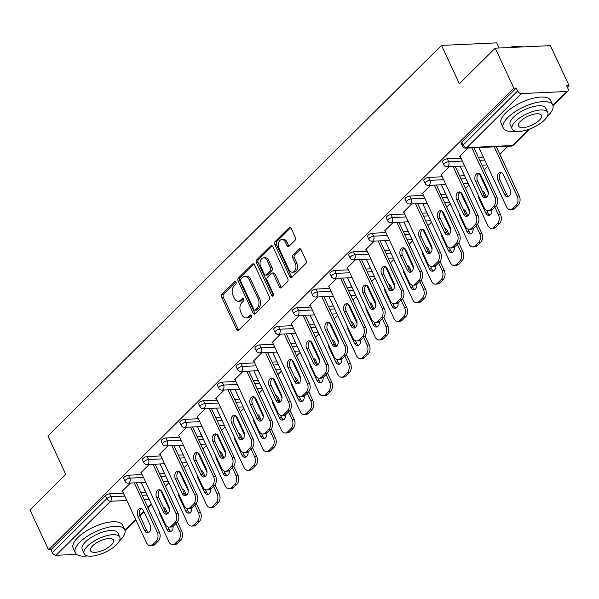 <?xml version="1.0" encoding="UTF-8"?>
<svg xmlns="http://www.w3.org/2000/svg" width="599" height="599" viewBox="0 0 599 599"><rect width="100%" height="100%" fill="white"/><g stroke="black" fill="none" stroke-linecap="round" stroke-linejoin="round"><path stroke-width="0.9" d="M235.961 282.286A1.498 1.011 -92.6 0 0 235.063 281.605A1.498 1.011 -92.6 0 0 234.546 281.852L222.012 294.296A2.141 1.445 -92.6 0 0 221.667 297.254L236.702 329.502A2.141 1.445 -92.6 0 0 237.983 330.468A2.141 1.445 -92.6 0 0 238.716 330.124L251.258 317.68A1.498 1.011 -92.6 0 0 251.498 315.606A1.498 1.011 -92.6 0 0 250.599 314.932A1.498 1.011 -92.6 0 0 250.09 315.171L248.465 316.781A6.851 4.62 -92.6 0 1 246.107 317.897A6.851 4.62 -92.6 0 1 242.011 314.797L240.761 312.109A6.851 4.62 -92.6 0 1 241.861 302.63L243.486 301.02A1.498 1.011 -92.6 0 0 243.726 298.946A1.498 1.011 -92.6 0 0 242.835 298.272A1.498 1.011 -92.6 0 0 242.318 298.512L240.693 300.121A6.851 4.62 -92.6 0 1 238.335 301.237A6.851 4.62 -92.6 0 1 234.246 298.137L232.996 295.449A6.851 4.62 -92.6 0 1 234.097 285.97L235.721 284.36A1.498 1.011 -92.6 0 0 235.961 282.286M294.985 240.349A2.141 1.445 -92.6 0 0 295.329 237.384L291.114 228.339A2.141 1.445 -92.6 0 0 289.834 227.373A2.141 1.445 -92.6 0 0 289.1 227.717L275.173 241.539A2.141 1.445 -92.6 0 0 274.829 244.497L289.864 276.745A2.141 1.445 -92.6 0 0 291.144 277.711A2.141 1.445 -92.6 0 0 291.878 277.367L305.804 263.545A2.141 1.445 -92.6 0 0 306.149 260.587L301.05 249.656A2.141 1.445 -92.6 0 0 299.777 248.69A2.141 1.445 -92.6 0 0 299.036 249.034L293.076 254.949A2.141 1.445 -92.6 0 0 292.731 257.914L295.262 263.335A5.728 3.864 -92.6 0 1 295.599 269.108A5.728 3.864 -92.6 0 1 292.364 272.186A5.728 3.864 -92.6 0 1 288.95 269.595L279.052 248.368A5.728 3.864 -92.6 0 1 278.715 242.588A5.728 3.864 -92.6 0 1 281.942 239.518A5.728 3.864 -92.6 0 1 285.364 242.101L287.011 245.642A2.141 1.445 -92.6 0 0 288.291 246.608A2.141 1.445 -92.6 0 0 289.025 246.264L294.985 240.349M48.586 549.86L29.95 509.891L65.778 474.341L47.905 436.012L441.515 45.404L459.388 83.733L495.208 48.182L513.852 88.15L48.586 549.86L51.005 549.747L52.36 552.667L106.824 498.623L105.461 495.702L51.005 549.747M254.41 264.758A2.141 1.445 -92.6 0 0 253.137 263.792A2.141 1.445 -92.6 0 0 252.396 264.137L238.469 277.958A2.141 1.445 -92.6 0 0 238.125 280.924L253.167 313.165A2.141 1.445 -92.6 0 0 254.44 314.131A2.141 1.445 -92.6 0 0 255.181 313.786L269.101 299.964A2.141 1.445 -92.6 0 0 269.453 297.007L254.41 264.758M256.821 259.749L270.748 245.927A2.141 1.445 -92.6 0 1 271.482 245.583A2.141 1.445 -92.6 0 1 272.762 246.548L287.797 278.797A2.141 1.445 -92.6 0 1 287.453 281.755L281.493 287.67A2.141 1.445 -92.6 0 1 280.759 288.022A2.141 1.445 -92.6 0 1 279.478 287.048L273.384 273.975A2.141 1.445 -92.6 0 0 272.103 273.009A2.141 1.445 -92.6 0 0 271.369 273.354L267.416 277.277A2.141 1.445 -92.6 0 0 267.072 280.242L273.414 293.854A1.498 1.011 -92.6 0 1 273.503 295.367A1.498 1.011 -92.6 0 1 272.657 296.168A1.498 1.011 -92.6 0 1 271.766 295.494L256.477 262.714A2.141 1.445 -92.6 0 1 256.821 259.749L258.431 259.674L272.305 245.904M499.102 48.002L496.713 42.873L441.515 45.404M76.59 554.352L56.051 555.295A3.272 2.059 -134.8 0 1 52.36 552.667M495.208 48.182L550.414 45.644L569.05 85.612L567.365 87.289M513.852 88.15L516.263 88.038L517.626 90.958A3.272 2.059 45.2 0 0 521.317 93.586L566.864 91.497A3.272 2.059 45.2 0 0 567.889 91.078A3.272 2.059 45.2 0 0 567.994 88.645L566.639 85.724L569.05 85.612M507.974 146.223L499.828 154.31M487.668 166.38L484.209 169.809M468.912 184.986L465.453 188.423M450.156 203.6L446.697 207.029M431.407 222.214L427.948 225.643M412.651 240.82L409.192 244.257M393.895 259.434L390.436 262.871M375.139 278.048L371.68 281.478M356.383 296.655L352.923 300.092M337.634 315.269L334.175 318.705M318.878 333.883L315.418 337.312M300.121 352.489L296.662 355.926M281.365 371.103L277.906 374.54M262.609 389.717L259.15 393.146M243.86 408.331L240.401 411.76M225.104 426.937L221.645 430.374M206.348 445.551L202.889 448.98M187.592 464.165L184.133 467.594M168.836 482.772L165.376 486.208M144.973 490.424L144.539 490.439L144.838 490.139M122.6 491.45L122.001 491.472L130.477 483.064M447.266 158.795L448.629 161.715A3.272 1.258 -25 0 0 444.406 163.617A3.272 1.258 155 0 0 443.859 164.89L442.496 161.97A3.272 1.258 -25 0 1 443.05 160.697A3.272 1.258 -25 0 1 447.266 158.795L460.99 158.166M478.406 157.365L483.363 157.14M521.317 93.586L466.853 147.631A3.272 2.059 45.2 0 1 463.162 145.003A3.272 1.258 155 0 0 462.615 146.276L461.252 143.356A3.272 1.258 -25 0 1 461.799 142.083L463.162 145.003L517.626 90.958M516.263 88.038L461.799 142.083M105.461 495.702A3.272 1.258 -25 0 1 109.677 493.808L123.409 493.172M140.825 492.378L145.774 492.146M463.798 174.024L463.364 174.047L463.671 173.74M441.433 175.05L440.834 175.08L449.31 166.664M409.753 196.015L411.116 198.935A3.272 1.258 -25 0 0 406.901 200.837A3.272 1.258 155 0 0 406.347 202.11L404.984 199.19A3.272 1.258 -25 0 1 405.538 197.917A3.272 1.258 -25 0 1 409.753 196.015L423.478 195.386M440.894 194.593L445.851 194.361M426.293 211.245L425.859 211.267L426.159 210.968M403.921 212.271L403.322 212.301L411.798 203.892M372.249 233.243L373.604 236.163A3.272 1.258 -25 0 0 369.388 238.065A3.272 1.258 155 0 0 368.842 239.338L367.479 236.418A3.272 1.258 -25 0 1 368.026 235.145A3.272 1.258 -25 0 1 372.249 233.243L385.973 232.614M403.389 231.813L408.346 231.588M388.781 248.473L388.347 248.488L388.654 248.188M366.416 249.498L365.817 249.521L374.293 241.112M334.736 270.463L336.099 273.384A3.272 1.258 -25 0 0 331.883 275.285A3.272 1.258 155 0 0 331.329 276.558L329.967 273.638A3.272 1.258 -25 0 1 330.521 272.365A3.272 1.258 -25 0 1 334.736 270.463L348.461 269.835M365.877 269.033L370.833 268.809M351.276 285.693L350.834 285.716L351.141 285.409M328.903 286.719L328.304 286.749L336.78 278.34M297.224 307.691L298.587 310.611A3.272 1.258 -25 0 0 294.371 312.506A3.272 1.258 155 0 0 293.817 313.779L292.454 310.859A3.272 1.258 -25 0 1 293.008 309.586A3.272 1.258 -25 0 1 297.224 307.691L310.956 307.055M328.372 306.261L333.321 306.029M313.764 322.913L313.329 322.936L313.629 322.636M291.391 323.947L290.8 323.969L299.275 315.561M259.719 344.912L261.082 347.832A3.272 1.258 -25 0 0 256.859 349.734A3.272 1.258 155 0 0 256.312 351.007L254.949 348.086A3.272 1.258 -25 0 1 255.503 346.814A3.272 1.258 -25 0 1 259.719 344.912L273.444 344.283M290.859 343.482L295.816 343.257M276.251 360.141L275.817 360.156L276.124 359.857M253.886 361.167L253.287 361.197L261.763 352.781M222.207 382.132L223.569 385.052A3.272 1.258 -25 0 0 219.354 386.954A3.272 1.258 155 0 0 218.8 388.227L217.437 385.307A3.272 1.258 -25 0 1 217.991 384.034A3.272 1.258 -25 0 1 222.207 382.132L235.931 381.503M253.347 380.702L258.304 380.477M238.746 397.362L238.312 397.384L238.612 397.085M216.374 398.387L215.775 398.417L224.251 390.009M184.702 419.36L186.057 422.28A3.272 1.258 -25 0 0 181.841 424.182A3.272 1.258 155 0 0 181.295 425.455L179.932 422.535A3.272 1.258 -25 0 1 180.479 421.262A3.272 1.258 -25 0 1 184.702 419.36L198.426 418.731M215.842 417.93L220.799 417.698M201.234 434.589L200.8 434.604L201.107 434.305M178.869 435.615L178.27 435.638L186.746 427.229M147.189 456.58L148.552 459.5A3.272 1.258 -25 0 0 144.337 461.402A3.272 1.258 155 0 0 143.782 462.675L142.42 459.755A3.272 1.258 -25 0 1 142.974 458.482A3.272 1.258 -25 0 1 147.189 456.58L160.914 455.951M178.33 455.15L183.287 454.926M163.729 471.81L163.287 471.832L163.594 471.525M141.357 472.836L140.758 472.866L149.233 464.45M128.433 475.194L129.796 478.114A3.272 1.258 -25 0 0 125.58 480.016A3.272 1.258 155 0 0 125.026 481.289L123.664 478.369A3.272 1.258 -25 0 1 124.218 477.096A3.272 1.258 -25 0 1 128.433 475.194L142.158 474.565M159.574 473.764L164.53 473.539M160.113 454.222L159.514 454.252L167.99 445.843M182.478 453.196L182.044 453.218L182.351 452.919M165.945 437.966L167.308 440.886A3.272 1.258 -25 0 0 163.085 442.788A3.272 1.258 155 0 0 162.539 444.061L161.176 441.141A3.272 1.258 -25 0 1 161.73 439.868A3.272 1.258 -25 0 1 165.945 437.966L179.67 437.337M197.086 436.544L202.043 436.312M197.618 417.001L197.026 417.031L205.502 408.615M219.99 415.976L219.556 415.998L219.855 415.691M203.45 400.746L204.813 403.666A3.272 1.258 -25 0 0 200.598 405.568A3.272 1.258 155 0 0 200.044 406.841L198.681 403.921A3.272 1.258 -25 0 1 199.235 402.648A3.272 1.258 -25 0 1 203.45 400.746L217.182 400.117M234.598 399.316L239.548 399.091M235.13 379.781L234.531 379.803L243.007 371.395M257.503 378.748L257.061 378.77L257.368 378.471M240.963 363.526L242.325 366.446A3.272 1.258 -25 0 0 238.11 368.348A3.272 1.258 155 0 0 237.556 369.613L236.193 366.693A3.272 1.258 -25 0 1 236.747 365.427A3.272 1.258 -25 0 1 240.963 363.526L254.687 362.897M272.103 362.096L277.06 361.863M272.642 342.553L272.043 342.583L280.519 334.175M295.007 341.527L294.573 341.55L294.88 341.243M278.475 326.298L279.83 329.218A3.272 1.258 -25 0 0 275.615 331.12A3.272 1.258 155 0 0 275.068 332.393L273.706 329.472A3.272 1.258 -25 0 1 274.252 328.2A3.272 1.258 -25 0 1 278.475 326.298L292.2 325.669M309.616 324.868L314.572 324.643M310.147 305.333L309.548 305.363L318.024 296.947M332.52 304.307L332.086 304.322L332.385 304.022M315.98 289.077L317.343 291.998A3.272 1.258 -25 0 0 313.127 293.899A3.272 1.258 155 0 0 312.573 295.172L311.21 292.252A3.272 1.258 -25 0 1 311.765 290.979A3.272 1.258 -25 0 1 315.98 289.077L329.705 288.448M347.121 287.647L352.077 287.423M347.66 268.105L347.061 268.135L355.536 259.726M370.025 267.079L369.59 267.102L369.897 266.802M353.492 251.857L354.855 254.777A3.272 1.258 -25 0 0 350.632 256.672A3.272 1.258 155 0 0 350.086 257.944L348.723 255.024A3.272 1.258 -25 0 1 349.277 253.751A3.272 1.258 -25 0 1 353.492 251.857L367.217 251.221M384.633 250.427L389.59 250.195M385.164 230.885L384.573 230.915L393.049 222.499M407.537 229.859L407.103 229.881L407.402 229.574M390.997 214.629L392.36 217.549A3.272 1.258 -25 0 0 388.145 219.451A3.272 1.258 155 0 0 387.59 220.724L386.228 217.804A3.272 1.258 -25 0 1 386.782 216.531A3.272 1.258 -25 0 1 390.997 214.629L404.729 214M422.145 213.199L427.094 212.974M422.677 193.664L422.078 193.687L430.554 185.278M445.05 192.638L444.608 192.653L444.915 192.354M428.51 177.409L429.872 180.329A3.272 1.258 -25 0 0 425.657 182.231A3.272 1.258 155 0 0 425.103 183.496L423.74 180.576A3.272 1.258 -25 0 1 424.294 179.311A3.272 1.258 -25 0 1 428.51 177.409L442.234 176.78M459.65 175.979L464.607 175.747M460.189 156.436L459.59 156.466L468.066 148.058M482.554 155.411L482.12 155.433L482.427 155.126M238.335 301.237L239.944 301.162A6.851 4.62 -92.6 0 0 242.303 300.047L240.693 300.121M243.621 298.744L242.303 300.047M246.107 317.897L247.716 317.822A6.851 4.62 -92.6 0 0 250.075 316.706L248.465 316.781M251.385 315.403L250.075 316.706M235.849 282.084L223.622 294.221A2.141 1.445 -92.6 0 0 223.277 297.186L238.312 329.428A2.141 1.445 -92.6 0 0 238.769 330.071M253.954 264.114L240.079 277.884A2.141 1.445 -92.6 0 0 239.735 280.849L254.777 313.09A2.141 1.445 -92.6 0 0 255.234 313.734M240.94 279.179A1.498 1.011 -92.6 0 0 240.701 281.253L253.894 309.556A1.498 1.011 -92.6 0 0 254.792 310.237A1.498 1.011 -92.6 0 0 255.309 309.99L257.016 308.29A6.851 4.62 -92.6 0 0 258.124 298.811L249.102 279.463A6.851 4.62 -92.6 0 0 245.013 276.364A6.851 4.62 -92.6 0 0 242.647 277.479L240.94 279.179M254.792 310.237L256.402 310.162A1.498 1.011 -92.6 0 0 256.919 309.915L255.309 309.99M245.013 276.364L246.616 276.296A6.851 4.62 -92.6 0 1 250.711 279.389L259.734 298.736A6.851 4.62 -92.6 0 1 258.626 308.215L256.919 309.915M272.103 273.009L273.713 272.934A2.141 1.445 -92.6 0 1 274.993 273.9L281.088 286.981A2.141 1.445 -92.6 0 0 281.545 287.617M258.431 259.674A2.141 1.445 -92.6 0 0 258.087 262.639L273.376 295.419A1.498 1.011 -92.6 0 0 273.436 295.539M267.057 260.4A5.728 3.864 -92.6 0 0 263.635 257.817A5.728 3.864 -92.6 0 0 260.4 260.887A5.728 3.864 -92.6 0 0 260.737 266.667L264.226 274.147A2.141 1.445 -92.6 0 0 265.507 275.113A2.141 1.445 -92.6 0 0 266.241 274.769L270.194 270.845A2.141 1.445 -92.6 0 0 270.538 267.88L267.057 260.4L268.666 260.333A5.728 3.864 -92.6 0 0 265.245 257.742L263.635 257.817M265.507 275.113L267.117 275.046A2.141 1.445 -92.6 0 0 267.85 274.694L266.241 274.769M268.666 260.333L272.148 267.813A2.141 1.445 -92.6 0 1 271.804 270.77L267.85 274.694M281.942 239.518L283.552 239.443A5.728 3.864 -92.6 0 1 286.973 242.033L288.621 245.568A2.141 1.445 -92.6 0 0 289.077 246.211M292.364 272.186L293.974 272.111A5.728 3.864 -92.6 0 0 297.209 269.041A5.728 3.864 -92.6 0 0 296.872 263.261L295.262 263.335M300.593 249.012L294.686 254.874A2.141 1.445 -92.6 0 0 294.341 257.84L296.872 263.261M290.657 227.695L276.783 241.464A2.141 1.445 -92.6 0 0 276.438 244.429L291.473 276.671A2.141 1.445 -92.6 0 0 291.93 277.315M159.626 512.025A5.017 3.384 -92.6 0 0 160.255 515.08L166.971 529.501A5.017 3.384 -92.6 0 0 169.966 531.77A5.017 3.384 -92.6 0 0 173.104 526.326M167.698 513.695L165.781 509.592A5.017 3.384 -92.6 0 0 163.377 507.375M141.312 482.569L168.903 541.736A6.544 4.41 -92.6 0 0 172.804 544.693A6.544 4.41 -92.6 0 0 175.058 543.63L178.547 540.171A6.544 4.41 -92.6 0 0 179.603 531.118L181.692 531.021L177.476 521.976M160.442 490.042L169.51 509.479M176.031 523.474L179.603 531.118M175.058 543.63L177.154 543.54L180.636 540.073L178.547 540.171M167.892 526.888L169.068 529.404A5.017 3.384 -92.6 0 0 171.007 531.47M177.154 543.54A6.544 4.41 87.4 0 1 174.901 544.596L172.804 544.693M181.692 531.021A6.544 4.41 87.4 0 1 180.636 540.073M148.634 532.496A5.017 3.384 87.4 0 1 146.695 530.429L139.971 516.009A5.017 3.384 87.4 0 1 141.476 508.551M136.355 482.794L159.319 532.047A6.544 4.41 87.4 0 1 158.271 541.107L154.782 544.566A6.544 4.41 87.4 0 1 152.528 545.629L150.439 545.719A6.544 4.41 -92.6 0 0 152.693 544.656L154.782 544.566M150.439 545.719A6.544 4.41 -92.6 0 1 146.53 542.761L122.421 491.06M134.266 482.891L157.23 532.144L159.319 532.047M158.271 541.107L156.174 541.197L152.693 544.656M144.606 530.527L137.882 516.106A5.017 3.384 87.4 0 1 137.583 511.044A5.017 3.384 87.4 0 1 140.413 508.349A5.017 3.384 87.4 0 1 143.408 510.618L150.132 525.038A5.017 3.384 87.4 0 1 150.431 530.1A5.017 3.384 87.4 0 1 147.601 532.796A5.017 3.384 87.4 0 1 144.606 530.527L146.695 530.429M156.174 541.197A6.544 4.41 -92.6 0 0 157.23 532.144M119.291 541.114A27.269 10.49 155 0 0 120.129 540.313A27.269 10.49 155 0 0 124.727 529.711A27.269 10.49 155 0 0 105.791 527.921A27.269 10.49 155 0 0 79.899 542.155A27.269 10.49 155 0 0 75.302 552.757A27.269 10.49 155 0 0 87.529 555.924M124.727 529.711L122.6 525.151A27.269 10.49 155 0 0 103.664 523.361A27.269 10.49 155 0 0 77.773 537.595A27.269 10.49 155 0 0 73.168 548.197L75.302 552.757M84.174 553.731L82.22 549.53A19.632 7.555 -25 0 1 85.53 541.9A19.632 7.555 -25 0 1 104.174 531.65A19.632 7.555 -25 0 1 117.808 532.938L119.77 537.138A19.632 7.555 155 0 0 106.128 535.85A19.632 7.555 155 0 0 87.484 546.101A19.632 7.555 155 0 0 84.174 553.731A19.632 7.555 155 0 0 97.817 555.018A19.632 7.555 155 0 0 116.453 544.768A19.632 7.555 155 0 0 119.77 537.138M92.635 545.861A12.654 4.867 155 0 0 90.501 550.781A12.654 4.867 155 0 0 99.292 551.612A12.654 4.867 155 0 0 111.309 545.008A12.654 4.867 155 0 0 113.443 540.088A12.654 4.867 155 0 0 104.653 539.257A12.654 4.867 155 0 0 92.635 545.861M508.783 47.561A26.618 10.243 -25 0 1 522.171 46.752L522.785 46.917A27.269 10.49 155 0 0 510.43 47.486M547.284 116.386A27.269 10.49 155 0 0 548.122 115.585A27.269 10.49 155 0 0 552.72 104.982A27.269 10.49 155 0 0 533.784 103.193A27.269 10.49 155 0 0 507.892 117.434A27.269 10.49 155 0 0 503.287 128.036A27.269 10.49 155 0 0 515.522 131.203M552.72 104.982L550.593 100.422A27.269 10.49 155 0 0 531.65 98.633A27.269 10.49 155 0 0 505.758 112.867A27.269 10.49 155 0 0 501.161 123.469L503.287 128.036M512.167 129.002L510.213 124.809A19.632 7.555 -25 0 1 513.523 117.172A19.632 7.555 -25 0 1 532.167 106.922A19.632 7.555 -25 0 1 545.801 108.209L547.756 112.41A19.632 7.555 155 0 0 534.121 111.122A19.632 7.555 155 0 0 515.477 121.372A19.632 7.555 155 0 0 512.167 129.002A19.632 7.555 155 0 0 525.81 130.29A19.632 7.555 155 0 0 544.446 120.04A19.632 7.555 155 0 0 547.756 112.41M520.628 121.133A12.654 4.867 155 0 0 518.494 126.052A12.654 4.867 155 0 0 527.285 126.883A12.654 4.867 155 0 0 539.295 120.279A12.654 4.867 155 0 0 541.429 115.36A12.654 4.867 155 0 0 532.646 114.529A12.654 4.867 155 0 0 520.628 121.133M178.382 493.411A5.017 3.384 -92.6 0 0 179.004 496.466L185.727 510.887A5.017 3.384 -92.6 0 0 188.722 513.156A5.017 3.384 -92.6 0 0 191.86 507.72M186.446 495.081L184.537 490.978A5.017 3.384 -92.6 0 0 182.133 488.762M160.068 463.955L187.652 523.122A6.544 4.41 -92.6 0 0 191.56 526.087A6.544 4.41 -92.6 0 0 193.814 525.024L197.303 521.564A6.544 4.41 -92.6 0 0 198.351 512.504L200.448 512.407L196.225 503.362M179.198 471.428L188.266 490.873M194.787 504.86L198.351 512.504M193.814 525.024L195.91 524.926L199.392 521.467L197.303 521.564M186.648 508.274L187.824 510.79A5.017 3.384 -92.6 0 0 189.756 512.864M195.91 524.926A6.544 4.41 87.4 0 1 193.657 525.989L191.56 526.087M200.448 512.407A6.544 4.41 87.4 0 1 199.392 521.467M197.138 474.805A5.017 3.384 -92.6 0 0 197.76 477.86L204.484 492.273A5.017 3.384 -92.6 0 0 207.479 494.542A5.017 3.384 -92.6 0 0 210.608 489.106M205.202 476.475L203.293 472.371A5.017 3.384 -92.6 0 0 200.89 470.148M178.816 445.342L206.408 504.515A6.544 4.41 -92.6 0 0 210.316 507.473A6.544 4.41 -92.6 0 0 212.57 506.41L216.059 502.95A6.544 4.41 -92.6 0 0 217.108 493.898L219.204 493.801L214.981 484.756M197.955 452.822L207.022 472.259M213.543 486.246L217.108 493.898M212.57 506.41L214.659 506.312L218.148 502.853L216.059 502.95M205.405 489.66L206.573 492.176A5.017 3.384 -92.6 0 0 208.512 494.25M214.659 506.312A6.544 4.41 87.4 0 1 212.405 507.375L210.316 507.473M219.204 493.801A6.544 4.41 87.4 0 1 218.148 502.853M215.895 456.191A5.017 3.384 -92.6 0 0 216.516 459.246L223.24 473.667A5.017 3.384 -92.6 0 0 226.235 475.935A5.017 3.384 -92.6 0 0 229.365 470.492M223.959 457.861L222.049 453.757A5.017 3.384 -92.6 0 0 219.646 451.541M197.573 426.735L225.164 485.901A6.544 4.41 -92.6 0 0 229.073 488.859A6.544 4.41 -92.6 0 0 231.326 487.796L234.808 484.336A6.544 4.41 -92.6 0 0 235.864 475.284L237.953 475.187L233.737 466.142M216.711 434.208L225.778 453.645M232.3 467.639L235.864 475.284M231.326 487.796L233.415 487.698L236.904 484.239L234.808 484.336M224.161 471.054L225.329 473.569A5.017 3.384 -92.6 0 0 227.268 475.636M233.415 487.698A6.544 4.41 87.4 0 1 231.162 488.762L229.073 488.859M237.953 475.187A6.544 4.41 87.4 0 1 236.904 484.239M234.651 437.577A5.017 3.384 -92.6 0 0 235.272 440.632L241.996 455.053A5.017 3.384 -92.6 0 0 244.991 457.322A5.017 3.384 -92.6 0 0 248.121 451.886M242.715 439.247L240.798 435.144A5.017 3.384 -92.6 0 0 238.395 432.927M216.329 408.121L243.92 467.287A6.544 4.41 -92.6 0 0 247.829 470.252A6.544 4.41 -92.6 0 0 250.083 469.189L253.564 465.723A6.544 4.41 -92.6 0 0 254.62 456.67L256.709 456.573L252.493 447.528M235.467 415.594L244.527 435.039M251.056 449.025L254.62 456.67M250.083 469.189L252.172 469.092L255.661 465.633L253.564 465.723M242.909 452.44L244.085 454.955A5.017 3.384 -92.6 0 0 246.024 457.03M252.172 469.092A6.544 4.41 87.4 0 1 249.918 470.155L247.829 470.252M256.709 456.573A6.544 4.41 87.4 0 1 255.661 465.633M253.399 418.963A5.017 3.384 -92.6 0 0 254.028 422.025L260.745 436.439A5.017 3.384 -92.6 0 0 263.74 438.708A5.017 3.384 -92.6 0 0 266.877 433.272M261.471 420.64L259.554 416.537A5.017 3.384 -92.6 0 0 257.151 414.313M235.085 389.507L262.676 448.681A6.544 4.41 -92.6 0 0 266.577 451.639A6.544 4.41 -92.6 0 0 268.831 450.575L272.32 447.116A6.544 4.41 -92.6 0 0 273.376 438.064L275.465 437.966L271.25 428.914M254.216 396.98L263.283 416.425M269.812 430.411L273.376 438.064M268.831 450.575L270.928 450.478L274.409 447.019L272.32 447.116M261.666 433.826L262.841 436.342A5.017 3.384 -92.6 0 0 264.78 438.416M270.928 450.478A6.544 4.41 87.4 0 1 268.674 451.541L266.577 451.639M275.465 437.966A6.544 4.41 87.4 0 1 274.409 447.019M167.391 513.89A5.017 3.384 87.4 0 1 165.451 511.816L158.728 497.402A5.017 3.384 87.4 0 1 160.225 489.937M155.111 464.18L178.075 513.44A6.544 4.41 87.4 0 1 177.019 522.493L173.538 525.952A6.544 4.41 87.4 0 1 171.284 527.015L169.195 527.113A6.544 4.41 -92.6 0 0 171.441 526.049L173.538 525.952M169.195 527.113A6.544 4.41 -92.6 0 1 165.287 524.155L141.177 472.454M153.015 464.277L175.986 513.53L178.075 513.44M177.019 522.493L174.93 522.59L171.441 526.049M163.362 511.913L156.638 497.492A5.017 3.384 87.4 0 1 156.339 492.43A5.017 3.384 87.4 0 1 159.169 489.742A5.017 3.384 87.4 0 1 162.164 492.011L168.888 506.425A5.017 3.384 87.4 0 1 169.188 511.486A5.017 3.384 87.4 0 1 166.357 514.182A5.017 3.384 87.4 0 1 163.362 511.913L165.451 511.816M174.93 522.59A6.544 4.41 -92.6 0 0 175.986 513.53M186.147 495.276A5.017 3.384 87.4 0 1 184.207 493.209L177.484 478.788A5.017 3.384 87.4 0 1 178.981 471.323M173.867 445.574L196.831 494.826A6.544 4.41 87.4 0 1 195.776 503.879L192.294 507.338A6.544 4.41 87.4 0 1 190.04 508.401L187.944 508.499A6.544 4.41 -92.6 0 0 190.197 507.435L192.294 507.338M187.944 508.499A6.544 4.41 -92.6 0 1 184.043 505.541L159.933 453.84M171.771 445.671L194.742 494.924L196.831 494.826M195.776 503.879L193.687 503.976L190.197 507.435M182.111 493.299L175.387 478.886A5.017 3.384 87.4 0 1 175.095 473.824A5.017 3.384 87.4 0 1 177.925 471.128A5.017 3.384 87.4 0 1 180.92 473.397L187.644 487.811A5.017 3.384 87.4 0 1 187.936 492.872A5.017 3.384 87.4 0 1 185.106 495.568A5.017 3.384 87.4 0 1 182.111 493.299L184.207 493.209M193.687 503.976A6.544 4.41 -92.6 0 0 194.742 494.924M204.895 476.662A5.017 3.384 87.4 0 1 202.964 474.595L196.24 460.174A5.017 3.384 87.4 0 1 197.737 452.717M192.616 426.96L215.588 476.212A6.544 4.41 87.4 0 1 214.532 485.265L211.043 488.732A6.544 4.41 87.4 0 1 208.796 489.795L206.7 489.885A6.544 4.41 -92.6 0 0 208.954 488.821L211.043 488.732M206.7 489.885A6.544 4.41 -92.6 0 1 202.791 486.927L178.682 435.226M190.527 427.057L213.491 476.31L215.588 476.212M214.532 485.265L212.443 485.362L208.954 488.821M200.867 474.693L194.143 460.272A5.017 3.384 87.4 0 1 193.851 455.21A5.017 3.384 87.4 0 1 196.682 452.515A5.017 3.384 87.4 0 1 199.677 454.783L206.4 469.204A5.017 3.384 87.4 0 1 206.692 474.266A5.017 3.384 87.4 0 1 203.862 476.961A5.017 3.384 87.4 0 1 200.867 474.693L202.964 474.595M212.443 485.362A6.544 4.41 -92.6 0 0 213.491 476.31M223.652 458.055A5.017 3.384 87.4 0 1 221.712 455.981L214.989 441.568A5.017 3.384 87.4 0 1 216.494 434.103M211.372 408.346L234.344 457.606A6.544 4.41 87.4 0 1 233.288 466.658L229.799 470.118A6.544 4.41 87.4 0 1 227.545 471.181L225.456 471.278A6.544 4.41 -92.6 0 0 227.71 470.215L229.799 470.118M225.456 471.278A6.544 4.41 -92.6 0 1 221.548 468.313L197.438 416.612M209.283 408.443L232.247 457.696L234.344 457.606M233.288 466.658L231.192 466.756L227.71 470.215M219.623 456.079L212.9 441.658A5.017 3.384 87.4 0 1 212.608 436.596A5.017 3.384 87.4 0 1 215.438 433.901A5.017 3.384 87.4 0 1 218.433 436.169L225.157 450.59A5.017 3.384 87.4 0 1 225.449 455.652A5.017 3.384 87.4 0 1 222.618 458.347A5.017 3.384 87.4 0 1 219.623 456.079L221.712 455.981M231.192 466.756A6.544 4.41 -92.6 0 0 232.247 457.696M242.408 439.441A5.017 3.384 87.4 0 1 240.469 437.367L233.745 422.954A5.017 3.384 87.4 0 1 235.25 415.489M230.128 389.739L253.092 438.992A6.544 4.41 87.4 0 1 252.044 448.045L248.555 451.504A6.544 4.41 87.4 0 1 246.301 452.567L244.212 452.664A6.544 4.41 -92.6 0 0 246.466 451.601L248.555 451.504M244.212 452.664A6.544 4.41 -92.6 0 1 240.304 449.707L216.194 398.006M228.039 389.829L251.003 439.089L253.092 438.992M252.044 448.045L249.948 448.142L246.466 451.601M238.38 437.465L231.656 423.051A5.017 3.384 87.4 0 1 231.356 417.99A5.017 3.384 87.4 0 1 234.187 415.294A5.017 3.384 87.4 0 1 237.182 417.563L243.905 431.976A5.017 3.384 87.4 0 1 244.205 437.038A5.017 3.384 87.4 0 1 241.375 439.733A5.017 3.384 87.4 0 1 238.38 437.465L240.469 437.367M249.948 448.142A6.544 4.41 -92.6 0 0 251.003 439.089M272.156 400.357A5.017 3.384 -92.6 0 0 272.777 403.412L279.501 417.825A5.017 3.384 -92.6 0 0 282.496 420.094A5.017 3.384 -92.6 0 0 285.633 414.658M280.22 402.026L278.31 397.923A5.017 3.384 -92.6 0 0 275.907 395.707M253.841 370.901L281.425 430.067A6.544 4.41 -92.6 0 0 285.334 433.025A6.544 4.41 -92.6 0 0 287.587 431.961L291.077 428.502A6.544 4.41 -92.6 0 0 292.125 419.45L294.221 419.352L289.998 410.308M272.972 378.373L282.039 397.811M288.561 411.805L292.125 419.45M287.587 431.961L289.684 431.864L293.166 428.405L291.077 428.502M280.422 415.219L281.597 417.735A5.017 3.384 -92.6 0 0 283.529 419.802M289.684 431.864A6.544 4.41 87.4 0 1 287.43 432.927L285.334 433.025M294.221 419.352A6.544 4.41 87.4 0 1 293.166 428.405M261.164 420.827A5.017 3.384 87.4 0 1 259.225 418.761L252.501 404.34A5.017 3.384 87.4 0 1 253.998 396.882M248.885 371.125L271.849 420.378A6.544 4.41 87.4 0 1 270.793 429.431L267.311 432.89A6.544 4.41 87.4 0 1 265.058 433.953L262.968 434.05A6.544 4.41 -92.6 0 0 265.215 432.987L267.311 432.89M262.968 434.05A6.544 4.41 -92.6 0 1 259.06 431.093L234.95 379.392M246.788 371.223L269.76 420.476L271.849 420.378M270.793 429.431L268.704 429.528L265.215 432.987M257.136 418.858L250.412 404.437A5.017 3.384 87.4 0 1 250.112 399.376A5.017 3.384 87.4 0 1 252.943 396.68A5.017 3.384 87.4 0 1 255.938 398.949L262.661 413.37A5.017 3.384 87.4 0 1 262.961 418.431A5.017 3.384 87.4 0 1 260.131 421.127A5.017 3.384 87.4 0 1 257.136 418.858L259.225 418.761M268.704 429.528A6.544 4.41 -92.6 0 0 269.76 420.476M290.912 381.743A5.017 3.384 -92.6 0 0 291.533 384.798L298.257 399.219A5.017 3.384 -92.6 0 0 301.252 401.487A5.017 3.384 -92.6 0 0 304.382 396.044M298.976 383.412L297.067 379.309A5.017 3.384 -92.6 0 0 294.663 377.093M272.59 352.287L300.181 411.453A6.544 4.41 -92.6 0 0 304.09 414.411A6.544 4.41 -92.6 0 0 306.344 413.347L309.833 409.888A6.544 4.41 -92.6 0 0 310.881 400.836L312.978 400.738L308.755 391.694M291.728 359.759L300.795 379.197M307.317 393.191L310.881 400.836M306.344 413.347L308.433 413.258L311.922 409.798L309.833 409.888M299.178 396.605L300.346 399.121A5.017 3.384 -92.6 0 0 302.285 401.188M308.433 413.258A6.544 4.41 87.4 0 1 306.179 414.321L304.09 414.411M312.978 400.738A6.544 4.41 87.4 0 1 311.922 409.798M279.92 402.221A5.017 3.384 87.4 0 1 277.981 400.147L271.257 385.726A5.017 3.384 87.4 0 1 272.755 378.269M267.641 352.512L290.605 401.764A6.544 4.41 87.4 0 1 289.549 410.824L286.067 414.283A6.544 4.41 87.4 0 1 283.814 415.347L281.717 415.444A6.544 4.41 -92.6 0 0 283.971 414.381L286.067 414.283M281.717 415.444A6.544 4.41 -92.6 0 1 277.816 412.479L253.706 360.778M265.544 352.609L288.516 401.862L290.605 401.764M289.549 410.824L287.46 410.921L283.971 414.381M275.884 400.244L269.161 385.823A5.017 3.384 87.4 0 1 268.869 380.762A5.017 3.384 87.4 0 1 271.699 378.066A5.017 3.384 87.4 0 1 274.694 380.335L281.418 394.756A5.017 3.384 87.4 0 1 281.71 399.818A5.017 3.384 87.4 0 1 278.879 402.513A5.017 3.384 87.4 0 1 275.884 400.244L277.981 400.147M287.46 410.921A6.544 4.41 -92.6 0 0 288.516 401.862M309.668 363.129A5.017 3.384 -92.6 0 0 310.289 366.184L317.013 380.605A5.017 3.384 -92.6 0 0 320.008 382.873A5.017 3.384 -92.6 0 0 323.138 377.437M317.732 364.806L315.823 360.703A5.017 3.384 -92.6 0 0 313.419 358.479M291.346 333.673L318.938 392.847A6.544 4.41 -92.6 0 0 322.846 395.804A6.544 4.41 -92.6 0 0 325.1 394.741L328.581 391.282A6.544 4.41 -92.6 0 0 329.637 382.222L331.726 382.132L327.511 373.08M310.484 341.145L319.552 360.591M326.073 374.577L329.637 382.222M325.1 394.741L327.189 394.644L330.678 391.184L328.581 391.282M317.934 377.991L319.102 380.507A5.017 3.384 -92.6 0 0 321.042 382.581M327.189 394.644A6.544 4.41 87.4 0 1 324.935 395.707L322.846 395.804M331.726 382.132A6.544 4.41 87.4 0 1 330.678 391.184M298.669 383.607A5.017 3.384 87.4 0 1 296.737 381.533L290.013 367.12A5.017 3.384 87.4 0 1 291.511 359.655M286.389 333.905L309.361 383.158A6.544 4.41 87.4 0 1 308.305 392.21L304.816 395.669A6.544 4.41 87.4 0 1 302.57 396.733L300.473 396.83A6.544 4.41 -92.6 0 0 302.727 395.767L304.816 395.669M300.473 396.83A6.544 4.41 -92.6 0 1 296.565 393.872L272.455 342.171M284.3 333.995L307.265 383.255L309.361 383.158M308.305 392.21L306.216 392.308L302.727 395.767M294.641 381.63L287.917 367.217A5.017 3.384 87.4 0 1 287.625 362.155A5.017 3.384 87.4 0 1 290.455 359.46A5.017 3.384 87.4 0 1 293.45 361.729L300.174 376.142A5.017 3.384 87.4 0 1 300.466 381.204A5.017 3.384 87.4 0 1 297.636 383.899A5.017 3.384 87.4 0 1 294.641 381.63L296.737 381.533M306.216 392.308A6.544 4.41 -92.6 0 0 307.265 383.255M328.424 344.522A5.017 3.384 -92.6 0 0 329.046 347.577L335.769 361.991A5.017 3.384 -92.6 0 0 338.764 364.259A5.017 3.384 -92.6 0 0 341.894 358.823M336.488 346.192L334.571 342.089A5.017 3.384 -92.6 0 0 332.168 339.865M310.102 315.067L337.694 374.233A6.544 4.41 -92.6 0 0 341.602 377.19A6.544 4.41 -92.6 0 0 343.856 376.127L347.338 372.668A6.544 4.41 -92.6 0 0 348.393 363.615L350.482 363.518L346.267 354.473M329.24 322.539L338.3 341.977M344.829 355.971L348.393 363.615M343.856 376.127L345.945 376.03L349.434 372.571L347.338 372.668M336.683 359.378L337.858 361.901A5.017 3.384 -92.6 0 0 339.798 363.967M345.945 376.03A6.544 4.41 87.4 0 1 343.691 377.093L341.602 377.19M350.482 363.518A6.544 4.41 87.4 0 1 349.434 372.571M317.425 364.993A5.017 3.384 87.4 0 1 315.486 362.927L308.762 348.506A5.017 3.384 87.4 0 1 310.267 341.041M305.146 315.291L328.117 364.544A6.544 4.41 87.4 0 1 327.061 373.596L323.572 377.056A6.544 4.41 87.4 0 1 321.319 378.119L319.23 378.216A6.544 4.41 -92.6 0 0 321.483 377.153L323.572 377.056M319.23 378.216A6.544 4.41 -92.6 0 1 315.321 375.259L291.211 323.557M303.057 315.388L326.021 364.641L328.117 364.544M327.061 373.596L324.965 373.694L321.483 377.153M313.397 363.024L306.673 348.603A5.017 3.384 87.4 0 1 306.381 343.541A5.017 3.384 87.4 0 1 309.211 340.846A5.017 3.384 87.4 0 1 312.206 343.115L318.93 357.536A5.017 3.384 87.4 0 1 319.222 362.597A5.017 3.384 87.4 0 1 316.392 365.293A5.017 3.384 87.4 0 1 313.397 363.024L315.486 362.927M324.965 373.694A6.544 4.41 -92.6 0 0 326.021 364.641M347.18 325.908A5.017 3.384 -92.6 0 0 347.802 328.963L354.518 343.384A5.017 3.384 -92.6 0 0 357.513 345.653A5.017 3.384 -92.6 0 0 360.65 340.21M355.244 327.578L353.328 323.475A5.017 3.384 -92.6 0 0 350.924 321.259M328.858 296.453L356.45 355.619A6.544 4.41 -92.6 0 0 360.351 358.576A6.544 4.41 -92.6 0 0 362.605 357.513L366.094 354.054A6.544 4.41 -92.6 0 0 367.15 345.002L369.239 344.904L365.023 335.859M347.989 303.925L357.056 323.363M363.586 337.357L367.15 345.002M362.605 357.513L364.701 357.423L368.183 353.957L366.094 354.054M355.439 340.771L356.615 343.287A5.017 3.384 -92.6 0 0 358.554 345.353M364.701 357.423A6.544 4.41 87.4 0 1 362.447 358.487L360.351 358.576M369.239 344.904A6.544 4.41 87.4 0 1 368.183 353.957M336.181 346.387A5.017 3.384 87.4 0 1 334.242 344.313L327.518 329.892A5.017 3.384 87.4 0 1 329.023 322.434M323.902 296.677L346.866 345.93A6.544 4.41 87.4 0 1 345.818 354.99L342.329 358.449A6.544 4.41 87.4 0 1 340.075 359.512L337.986 359.602A6.544 4.41 -92.6 0 0 340.239 358.546L342.329 358.449M337.986 359.602A6.544 4.41 -92.6 0 1 334.077 356.645L309.968 304.943M321.813 296.775L344.777 346.027L346.866 345.93M345.818 354.99L343.721 355.08L340.239 358.546M332.153 344.41L325.429 329.989A5.017 3.384 87.4 0 1 325.13 324.928A5.017 3.384 87.4 0 1 327.96 322.232A5.017 3.384 87.4 0 1 330.955 324.501L337.679 338.922A5.017 3.384 87.4 0 1 337.978 343.983A5.017 3.384 87.4 0 1 335.148 346.679A5.017 3.384 87.4 0 1 332.153 344.41L334.242 344.313M343.721 355.08A6.544 4.41 -92.6 0 0 344.777 346.027M365.929 307.294A5.017 3.384 -92.6 0 0 366.551 310.349L373.274 324.77A5.017 3.384 -92.6 0 0 376.269 327.039A5.017 3.384 -92.6 0 0 379.407 321.603M373.993 308.964L372.084 304.861A5.017 3.384 -92.6 0 0 369.68 302.645M347.615 277.839L375.199 337.005A6.544 4.41 -92.6 0 0 379.107 339.97A6.544 4.41 -92.6 0 0 381.361 338.907L384.85 335.447A6.544 4.41 -92.6 0 0 385.898 326.388L387.995 326.298L383.772 317.245M366.745 285.311L375.813 304.756M382.334 318.743L385.898 326.388M381.361 338.907L383.457 338.809L386.939 335.35L384.85 335.447M374.195 322.157L375.371 324.673A5.017 3.384 -92.6 0 0 377.303 326.747M383.457 338.809A6.544 4.41 87.4 0 1 381.204 339.873L379.107 339.97M387.995 326.298A6.544 4.41 87.4 0 1 386.939 335.35M354.937 327.773A5.017 3.384 87.4 0 1 352.998 325.699L346.274 311.285A5.017 3.384 87.4 0 1 347.772 303.82M342.658 278.063L365.622 327.324A6.544 4.41 87.4 0 1 364.566 336.376L361.085 339.835A6.544 4.41 87.4 0 1 358.831 340.898L356.742 340.996A6.544 4.41 -92.6 0 0 358.988 339.933L361.085 339.835M356.742 340.996A6.544 4.41 -92.6 0 1 352.833 338.038L328.724 286.337M340.561 278.161L363.533 327.413L365.622 327.324M364.566 336.376L362.477 336.473L358.988 339.933M350.909 325.796L344.185 311.383A5.017 3.384 87.4 0 1 343.886 306.321A5.017 3.384 87.4 0 1 346.716 303.626A5.017 3.384 87.4 0 1 349.711 305.894L356.435 320.308A5.017 3.384 87.4 0 1 356.734 325.369A5.017 3.384 87.4 0 1 353.904 328.065A5.017 3.384 87.4 0 1 350.909 325.796L352.998 325.699M362.477 336.473A6.544 4.41 -92.6 0 0 363.533 327.413M384.685 288.688A5.017 3.384 -92.6 0 0 385.307 291.743L392.031 306.156A5.017 3.384 -92.6 0 0 395.026 308.425A5.017 3.384 -92.6 0 0 398.155 302.989M392.749 290.358L390.84 286.255A5.017 3.384 -92.6 0 0 388.437 284.031M366.363 259.225L393.955 318.398A6.544 4.41 -92.6 0 0 397.863 321.356A6.544 4.41 -92.6 0 0 400.117 320.293L403.606 316.834A6.544 4.41 -92.6 0 0 404.654 307.781L406.751 307.684L402.528 298.639M385.501 266.705L394.569 286.142M401.09 300.136L404.654 307.781M400.117 320.293L402.206 320.195L405.695 316.736L403.606 316.834M392.951 303.543L394.12 306.059A5.017 3.384 -92.6 0 0 396.059 308.133M402.206 320.195A6.544 4.41 87.4 0 1 399.952 321.259L397.863 321.356M406.751 307.684A6.544 4.41 87.4 0 1 405.695 316.736M373.694 309.159A5.017 3.384 87.4 0 1 371.754 307.092L365.031 292.671A5.017 3.384 87.4 0 1 366.528 285.206M361.414 259.457L384.378 308.71A6.544 4.41 87.4 0 1 383.323 317.762L379.841 321.221A6.544 4.41 87.4 0 1 377.587 322.284L375.491 322.382A6.544 4.41 -92.6 0 0 377.744 321.319L379.841 321.221M375.491 322.382A6.544 4.41 -92.6 0 1 371.59 319.424L347.48 267.723M359.318 259.554L382.289 308.807L384.378 308.71M383.323 317.762L381.234 317.859L377.744 321.319M369.658 307.182L362.934 292.769A5.017 3.384 87.4 0 1 362.642 287.707A5.017 3.384 87.4 0 1 365.472 285.012A5.017 3.384 87.4 0 1 368.467 287.28L375.191 301.694A5.017 3.384 87.4 0 1 375.483 306.763A5.017 3.384 87.4 0 1 372.653 309.451A5.017 3.384 87.4 0 1 369.658 307.182L371.754 307.092M381.234 317.859A6.544 4.41 -92.6 0 0 382.289 308.807M403.441 270.074A5.017 3.384 -92.6 0 0 404.063 273.129L410.787 287.55A5.017 3.384 -92.6 0 0 413.782 289.819A5.017 3.384 -92.6 0 0 416.911 284.375M411.506 271.744L409.596 267.641A5.017 3.384 -92.6 0 0 407.193 265.424M385.12 240.618L412.711 299.785A6.544 4.41 -92.6 0 0 416.619 302.742A6.544 4.41 -92.6 0 0 418.873 301.679L422.355 298.22A6.544 4.41 -92.6 0 0 423.411 289.167L425.5 289.07L421.284 280.025M404.258 248.091L413.325 267.528M419.847 281.523L423.411 289.167M418.873 301.679L420.962 301.582L424.451 298.122L422.355 298.22M411.708 284.937L412.876 287.453A5.017 3.384 -92.6 0 0 414.815 289.519M420.962 301.582A6.544 4.41 87.4 0 1 418.708 302.645L416.619 302.742M425.5 289.07A6.544 4.41 87.4 0 1 424.451 298.122M392.442 290.545A5.017 3.384 87.4 0 1 390.511 288.478L383.787 274.057A5.017 3.384 87.4 0 1 385.284 266.6M380.163 240.843L403.134 290.096A6.544 4.41 87.4 0 1 402.079 299.156L398.59 302.615A6.544 4.41 87.4 0 1 396.343 303.678L394.247 303.768A6.544 4.41 -92.6 0 0 396.501 302.705L398.59 302.615M394.247 303.768A6.544 4.41 -92.6 0 1 390.338 300.81L366.229 249.109M378.074 240.94L401.038 290.193L403.134 290.096M402.079 299.156L399.99 299.245L396.501 302.705M388.414 288.576L381.69 274.155A5.017 3.384 87.4 0 1 381.398 269.093A5.017 3.384 87.4 0 1 384.229 266.398A5.017 3.384 87.4 0 1 387.224 268.666L393.947 283.087A5.017 3.384 87.4 0 1 394.239 288.149A5.017 3.384 87.4 0 1 391.409 290.844A5.017 3.384 87.4 0 1 388.414 288.576L390.511 288.478M399.99 299.245A6.544 4.41 -92.6 0 0 401.038 290.193M422.198 251.46A5.017 3.384 -92.6 0 0 422.819 254.515L429.543 268.936A5.017 3.384 -92.6 0 0 432.538 271.205A5.017 3.384 -92.6 0 0 435.668 265.769M430.262 253.13L428.345 249.027A5.017 3.384 -92.6 0 0 425.941 246.81M403.876 222.004L431.467 281.171A6.544 4.41 -92.6 0 0 435.376 284.136A6.544 4.41 -92.6 0 0 437.629 283.072L441.111 279.613A6.544 4.41 -92.6 0 0 442.167 270.553L444.256 270.456L440.04 261.411M423.014 229.477L432.074 248.922M438.603 262.909L442.167 270.553M437.629 283.072L439.718 282.975L443.208 279.516L441.111 279.613M430.456 266.323L431.632 268.839A5.017 3.384 -92.6 0 0 433.571 270.913M439.718 282.975A6.544 4.41 87.4 0 1 437.465 284.038L435.376 284.136M444.256 270.456A6.544 4.41 87.4 0 1 443.208 279.516M411.199 271.939A5.017 3.384 87.4 0 1 409.259 269.864L402.535 255.451A5.017 3.384 87.4 0 1 404.04 247.986M398.919 222.229L421.891 271.489A6.544 4.41 87.4 0 1 420.835 280.542L417.346 284.001A6.544 4.41 87.4 0 1 415.092 285.064L413.003 285.161A6.544 4.41 -92.6 0 0 415.257 284.098L417.346 284.001M413.003 285.161A6.544 4.41 -92.6 0 1 409.095 282.204L384.985 230.495M396.83 222.326L419.794 271.579L421.891 271.489M420.835 280.542L418.738 280.639L415.257 284.098M407.17 269.962L400.446 255.541A5.017 3.384 87.4 0 1 400.154 250.479A5.017 3.384 87.4 0 1 402.985 247.791A5.017 3.384 87.4 0 1 405.98 250.053L412.704 264.473A5.017 3.384 87.4 0 1 412.996 269.535A5.017 3.384 87.4 0 1 410.165 272.231A5.017 3.384 87.4 0 1 407.17 269.962L409.259 269.864M418.738 280.639A6.544 4.41 -92.6 0 0 419.794 271.579M440.954 232.846A5.017 3.384 -92.6 0 0 441.575 235.909L448.292 250.322A5.017 3.384 -92.6 0 0 451.287 252.591A5.017 3.384 -92.6 0 0 454.424 247.155M449.018 234.523L447.101 230.42A5.017 3.384 -92.6 0 0 444.698 228.197M422.632 203.39L450.223 262.564A6.544 4.41 -92.6 0 0 454.124 265.522A6.544 4.41 -92.6 0 0 456.378 264.459L459.867 260.999A6.544 4.41 -92.6 0 0 460.923 251.947L463.012 251.85L458.797 242.797M441.762 210.87L450.83 230.308M457.359 244.295L460.923 251.947M456.378 264.459L458.475 264.361L461.956 260.902L459.867 260.999M449.213 247.709L450.388 250.225A5.017 3.384 -92.6 0 0 452.327 252.299M458.475 264.361A6.544 4.41 87.4 0 1 456.221 265.424L454.124 265.522M463.012 251.85A6.544 4.41 87.4 0 1 461.956 260.902M429.955 253.325A5.017 3.384 87.4 0 1 428.015 251.258L421.292 236.837A5.017 3.384 87.4 0 1 422.797 229.372M417.675 203.623L440.639 252.875A6.544 4.41 87.4 0 1 439.591 261.928L436.102 265.387A6.544 4.41 87.4 0 1 433.848 266.45L431.759 266.548A6.544 4.41 -92.6 0 0 434.013 265.484L436.102 265.387M431.759 266.548A6.544 4.41 -92.6 0 1 427.851 263.59L403.741 211.889M415.586 203.72L438.55 252.973L440.639 252.875M439.591 261.928L437.495 262.025L434.013 265.484M425.926 251.348L419.203 236.934A5.017 3.384 87.4 0 1 418.903 231.873A5.017 3.384 87.4 0 1 421.733 229.177A5.017 3.384 87.4 0 1 424.728 231.446L431.452 245.86A5.017 3.384 87.4 0 1 431.752 250.921A5.017 3.384 87.4 0 1 428.921 253.617A5.017 3.384 87.4 0 1 425.926 251.348L428.015 251.258M437.495 262.025A6.544 4.41 -92.6 0 0 438.55 252.973M459.703 214.24A5.017 3.384 -92.6 0 0 460.324 217.295L467.048 231.716A5.017 3.384 -92.6 0 0 470.043 233.984A5.017 3.384 -92.6 0 0 473.18 228.541M467.767 215.91L465.857 211.806A5.017 3.384 -92.6 0 0 463.454 209.59M441.388 184.784L468.972 243.95A6.544 4.41 -92.6 0 0 472.881 246.908A6.544 4.41 -92.6 0 0 475.134 245.845L478.623 242.385A6.544 4.41 -92.6 0 0 479.672 233.333L481.768 233.236L477.545 224.191M460.519 192.257L469.586 211.694M476.108 225.688L479.672 233.333M475.134 245.845L477.231 245.747L480.712 242.288L478.623 242.385M467.969 229.103L469.144 231.618A5.017 3.384 -92.6 0 0 471.076 233.685M477.231 245.747A6.544 4.41 87.4 0 1 474.977 246.81L472.881 246.908M481.768 233.236A6.544 4.41 87.4 0 1 480.712 242.288M448.711 234.711A5.017 3.384 87.4 0 1 446.772 232.644L440.048 218.223A5.017 3.384 87.4 0 1 441.545 210.766M436.431 185.009L459.396 234.261A6.544 4.41 87.4 0 1 458.34 243.314L454.858 246.781A6.544 4.41 87.4 0 1 452.604 247.836L450.515 247.934A6.544 4.41 -92.6 0 0 452.762 246.87L454.858 246.781M450.515 247.934A6.544 4.41 -92.6 0 1 446.607 244.976L422.497 193.275M434.335 185.106L457.307 234.359L459.396 234.261M458.34 243.314L456.251 243.411L452.762 246.87M444.683 232.741L437.959 218.321A5.017 3.384 87.4 0 1 437.659 213.259A5.017 3.384 87.4 0 1 440.49 210.563A5.017 3.384 87.4 0 1 443.485 212.832L450.208 227.253A5.017 3.384 87.4 0 1 450.508 232.315A5.017 3.384 87.4 0 1 447.678 235.01A5.017 3.384 87.4 0 1 444.683 232.741L446.772 232.644M456.251 243.411A6.544 4.41 -92.6 0 0 457.307 234.359M478.459 195.626A5.017 3.384 -92.6 0 0 479.08 198.681L485.804 213.102A5.017 3.384 -92.6 0 0 488.799 215.37A5.017 3.384 -92.6 0 0 491.929 209.935M486.523 197.296L484.613 193.192A5.017 3.384 -92.6 0 0 482.21 190.976M460.137 166.17L487.728 225.336A6.544 4.41 -92.6 0 0 491.637 228.294A6.544 4.41 -92.6 0 0 493.89 227.238L497.38 223.771A6.544 4.41 -92.6 0 0 498.428 214.719L500.524 214.622L496.301 205.577M479.275 173.643L488.342 193.08M494.864 207.074L498.428 214.719M493.89 227.238L495.979 227.141L499.469 223.682L497.38 223.771M486.725 210.489L487.893 213.004A5.017 3.384 -92.6 0 0 489.832 215.078M495.979 227.141A6.544 4.41 87.4 0 1 493.726 228.204L491.637 228.294M500.524 214.622A6.544 4.41 87.4 0 1 499.469 223.682M467.467 216.104A5.017 3.384 87.4 0 1 465.528 214.03L458.804 199.617A5.017 3.384 87.4 0 1 460.302 192.152M455.188 166.395L478.152 215.647A6.544 4.41 87.4 0 1 477.096 224.707L473.614 228.167A6.544 4.41 87.4 0 1 471.361 229.23L469.264 229.327A6.544 4.41 -92.6 0 0 471.518 228.264L473.614 228.167M469.264 229.327A6.544 4.41 -92.6 0 1 465.363 226.362L441.253 174.661M453.091 166.492L476.063 215.745L478.152 215.647M477.096 224.707L475.007 224.805L471.518 228.264M463.431 214.128L456.708 199.707A5.017 3.384 87.4 0 1 456.416 194.645A5.017 3.384 87.4 0 1 459.246 191.95A5.017 3.384 87.4 0 1 462.241 194.218L468.965 208.639A5.017 3.384 87.4 0 1 469.257 213.701A5.017 3.384 87.4 0 1 466.426 216.396A5.017 3.384 87.4 0 1 463.431 214.128L465.528 214.03M475.007 224.805A6.544 4.41 -92.6 0 0 476.063 215.745M497.836 180.074L504.56 194.488A5.017 3.384 -92.6 0 0 507.555 196.757A5.017 3.384 -92.6 0 0 510.385 194.061A5.017 3.384 -92.6 0 0 510.086 188.999L503.37 174.586A5.017 3.384 -92.6 0 0 500.367 172.317A5.017 3.384 -92.6 0 0 497.544 175.013A5.017 3.384 -92.6 0 0 497.836 180.074L499.925 179.977L506.649 194.39A5.017 3.384 -92.6 0 0 508.588 196.465M478.893 147.556L506.484 206.73A6.544 4.41 -92.6 0 0 510.393 209.687A6.544 4.41 -92.6 0 0 512.647 208.624L516.128 205.165A6.544 4.41 -92.6 0 0 517.184 196.105L519.273 196.015L496.309 146.755M494.22 146.852L517.184 196.105M512.647 208.624L514.736 208.527L518.225 205.068L516.128 205.165M501.43 172.512A5.017 3.384 -92.6 0 0 499.925 179.977M514.736 208.527A6.544 4.41 87.4 0 1 512.482 209.59L510.393 209.687M519.273 196.015A6.544 4.41 87.4 0 1 518.225 205.068M486.216 197.49A5.017 3.384 87.4 0 1 484.284 195.416L477.56 181.003A5.017 3.384 87.4 0 1 479.058 173.538M473.936 147.788L496.908 197.041A6.544 4.41 87.4 0 1 495.852 206.093L492.363 209.553A6.544 4.41 87.4 0 1 490.117 210.616L488.02 210.713A6.544 4.41 -92.6 0 0 490.274 209.65L492.363 209.553M488.02 210.713A6.544 4.41 -92.6 0 1 484.112 207.756L460.002 156.054M471.847 147.878L494.811 197.138L496.908 197.041M495.852 206.093L493.763 206.191L490.274 209.65M482.188 195.514L475.464 181.1A5.017 3.384 87.4 0 1 475.172 176.039A5.017 3.384 87.4 0 1 478.002 173.343A5.017 3.384 87.4 0 1 480.997 175.612L487.721 190.025A5.017 3.384 87.4 0 1 488.013 195.087A5.017 3.384 87.4 0 1 485.183 197.782A5.017 3.384 87.4 0 1 482.188 195.514L484.284 195.416M493.763 206.191A6.544 4.41 -92.6 0 0 494.811 197.138M235.602 281.807L234.546 281.852M251.138 315.126L250.09 315.171M243.366 298.467L242.318 298.512M124.884 530.1L135.644 519.423M139.717 515.38L143.76 511.366M147.803 507.353L151.262 503.916M149.196 499.476L144.239 499.701M126.823 500.502L110.516 501.251L56.051 555.295M109.677 493.808L111.04 496.728A3.272 2.209 -92.6 0 1 110.516 501.251A3.272 2.059 -134.8 0 1 106.824 498.623A3.272 1.258 -25 0 1 111.04 496.728L124.772 496.092M462.615 146.276A3.272 3.272 0 0 0 465.73 148.163A3.272 2.209 87.4 0 0 466.853 147.631L512.4 145.542L528.677 129.384M552.877 105.372L566.864 91.497M465.73 148.163L511.276 146.074A3.272 2.209 87.4 0 0 512.4 145.542A3.272 2.059 45.2 0 0 513.425 145.123L529.643 129.032M142.18 495.298L147.137 495.066M143.52 477.485L129.796 478.114A3.272 2.209 -92.6 0 1 129.272 482.637A3.272 2.209 87.4 0 1 128.141 483.168L145.797 482.36M160.936 476.684L165.893 476.46M143.782 462.675A3.272 3.272 0 0 0 146.897 464.562A3.272 2.209 87.4 0 0 148.028 464.03A3.272 2.209 -92.6 0 0 148.552 459.5L162.277 458.871M179.693 458.07L184.649 457.846M162.539 444.061A3.272 3.272 0 0 0 165.653 445.948A3.272 2.209 87.4 0 0 166.777 445.416A3.272 2.209 -92.6 0 0 167.308 440.886L181.033 440.258M198.449 439.464L203.405 439.232M181.295 425.455A3.272 3.272 0 0 0 184.41 427.334A3.272 2.209 87.4 0 0 185.533 426.802A3.272 2.209 -92.6 0 0 186.057 422.28L199.789 421.651M217.205 420.85L222.154 420.618M200.044 406.841A3.272 3.272 0 0 0 203.158 408.728A3.272 2.209 87.4 0 0 204.289 408.196A3.272 2.209 -92.6 0 0 204.813 403.666L218.545 403.037M235.954 402.236L240.91 402.011M218.8 388.227A3.272 3.272 0 0 0 221.915 390.114A3.272 2.209 87.4 0 0 223.045 389.582A3.272 2.209 -92.6 0 0 223.569 385.052L237.294 384.423M254.71 383.622L259.667 383.397M237.556 369.613A3.272 3.272 0 0 0 240.671 371.5A3.272 2.209 87.4 0 0 241.801 370.968A3.272 2.209 -92.6 0 0 242.325 366.446L256.05 365.817M273.466 365.016L278.423 364.784M256.312 351.007A3.272 3.272 0 0 0 259.427 352.893A3.272 2.209 87.4 0 0 260.55 352.362A3.272 2.209 -92.6 0 0 261.082 347.832L274.806 347.203M292.222 346.402L297.179 346.177M275.068 332.393A3.272 3.272 0 0 0 278.183 334.279A3.272 2.209 87.4 0 0 279.306 333.748A3.272 2.209 -92.6 0 0 279.83 329.218L293.562 328.589M310.978 327.788L315.928 327.563M293.817 313.779A3.272 3.272 0 0 0 296.932 315.666A3.272 2.209 87.4 0 0 298.062 315.134A3.272 2.209 -92.6 0 0 298.587 310.611L312.319 309.975M329.727 309.181L334.684 308.949M312.573 295.172A3.272 3.272 0 0 0 315.688 297.059A3.272 2.209 87.4 0 0 316.819 296.527A3.272 2.209 -92.6 0 0 317.343 291.998L331.067 291.369M348.483 290.567L353.44 290.343M331.329 276.558A3.272 3.272 0 0 0 334.444 278.445A3.272 2.209 87.4 0 0 335.575 277.914A3.272 2.209 -92.6 0 0 336.099 273.384L349.823 272.755M367.239 271.953L372.196 271.729M350.086 257.944A3.272 3.272 0 0 0 353.2 259.831A3.272 2.209 87.4 0 0 354.323 259.3A3.272 2.209 -92.6 0 0 354.855 254.777L368.58 254.141M385.996 253.347L390.952 253.115M368.842 239.338A3.272 3.272 0 0 0 371.957 241.217A3.272 2.209 87.4 0 0 373.08 240.686A3.272 2.209 -92.6 0 0 373.604 236.163L387.336 235.534M404.752 234.733L409.701 234.508M387.59 220.724A3.272 3.272 0 0 0 390.705 222.611A3.272 2.209 87.4 0 0 391.836 222.079A3.272 2.209 -92.6 0 0 392.36 217.549L406.092 216.92M423.5 216.119L428.457 215.895M406.347 202.11A3.272 3.272 0 0 0 409.461 203.997A3.272 2.209 87.4 0 0 410.592 203.465A3.272 2.209 -92.6 0 0 411.116 198.935L424.841 198.306M442.257 197.513L447.213 197.281M425.103 183.496A3.272 3.272 0 0 0 428.218 185.383A3.272 2.209 87.4 0 0 429.348 184.851A3.272 2.209 -92.6 0 0 429.872 180.329L443.597 179.7M461.013 178.899L465.97 178.667M443.859 164.89A3.272 3.272 0 0 0 446.974 166.777A3.272 2.209 87.4 0 0 448.097 166.245A3.272 2.209 -92.6 0 0 448.629 161.715L462.353 161.086M479.769 160.285L484.726 160.06M238.312 329.428L236.702 329.502M223.277 297.186L221.667 297.254M223.622 294.221L222.012 294.296M254.777 313.09L253.167 313.165M239.735 280.849L238.125 280.924M240.079 277.884L238.469 277.958M253.901 264.069L252.396 264.137M258.626 308.215L257.016 308.29M259.734 298.736L258.124 298.811M250.711 279.389L249.102 279.463M272.253 245.86L270.748 245.927M281.088 286.981L279.478 287.048M274.993 273.9L273.384 273.975M273.376 295.419L271.766 295.494M258.087 262.639L256.477 262.714M271.804 270.77L270.194 270.845M272.148 267.813L270.538 267.88M288.621 245.568L287.011 245.642M286.973 242.033L285.364 242.101M294.341 257.84L292.731 257.914M294.686 254.874L293.076 254.949M300.541 248.967L299.036 249.034M291.473 276.671L289.864 276.745M276.438 244.429L274.829 244.497M276.783 241.464L275.173 241.539M290.597 227.65L289.1 227.717M161.041 515.043L160.255 515.08M169.068 529.404L166.971 529.501M137.882 516.106L139.971 516.009M179.79 496.436L179.004 496.466M187.824 510.79L185.727 510.887M198.546 477.822L197.76 477.86M206.573 492.176L204.484 492.273M217.302 459.208L216.516 459.246M225.329 473.569L223.24 473.667M236.058 440.594L235.272 440.632M244.085 454.955L241.996 455.053M254.815 421.988L254.028 422.025M262.841 436.342L260.745 436.439M156.638 497.492L158.728 497.402M175.387 478.886L177.484 478.788M194.143 460.272L196.24 460.174M212.9 441.658L214.989 441.568M231.656 423.051L233.745 422.954M273.563 403.374L272.777 403.412M281.597 417.735L279.501 417.825M250.412 404.437L252.501 404.34M292.319 384.76L291.533 384.798M300.346 399.121L298.257 399.219M269.161 385.823L271.257 385.726M311.076 366.154L310.289 366.184M319.102 380.507L317.013 380.605M287.917 367.217L290.013 367.12M329.832 347.54L329.046 347.577M337.858 361.901L335.769 361.991M306.673 348.603L308.762 348.506M348.588 328.926L347.802 328.963M356.615 343.287L354.518 343.384M325.429 329.989L327.518 329.892M367.337 310.319L366.551 310.349M375.371 324.673L373.274 324.77M344.185 311.383L346.274 311.285M386.093 291.706L385.307 291.743M394.12 306.059L392.031 306.156M362.934 292.769L365.031 292.671M404.849 273.092L404.063 273.129M412.876 287.453L410.787 287.55M381.69 274.155L383.787 274.057M423.605 254.478L422.819 254.515M431.632 268.839L429.543 268.936M400.446 255.541L402.535 255.451M442.361 235.871L441.575 235.909M450.388 250.225L448.292 250.322M419.203 236.934L421.292 236.837M461.11 217.257L460.324 217.295M469.144 231.618L467.048 231.716M437.959 218.321L440.048 218.223M479.866 198.643L479.08 198.681M487.893 213.004L485.804 213.102M456.708 199.707L458.804 199.617M506.649 194.39L504.56 194.488M475.464 181.1L477.56 181.003M125.019 530.572L135.838 519.835M139.889 515.814L143.955 511.786M147.998 507.765L151.457 504.336M553.012 105.843L567.889 91.078M125.026 481.289A3.272 3.272 0 0 0 128.141 483.168M163.213 481.559L168.169 481.334M146.897 464.562L164.553 463.753M181.969 462.952L186.925 462.72M165.653 445.948L183.309 445.139M200.725 444.338L205.674 444.114M184.41 427.334L202.065 426.525M219.474 425.724L224.43 425.5M203.158 408.728L220.814 407.912M238.23 407.118L243.187 406.886M221.915 390.114L239.57 389.305M256.986 388.504L261.943 388.279M240.671 371.5L258.326 370.691M275.742 369.89L280.699 369.665M259.427 352.893L277.082 352.077M294.498 351.284L299.448 351.051M278.183 334.279L295.839 333.471M313.247 332.67L318.204 332.445M296.932 315.666L314.587 314.857M332.003 314.056L336.96 313.831M315.688 297.059L333.344 296.243M350.759 295.449L355.716 295.217M334.444 278.445L352.1 277.637M369.516 276.835L374.472 276.603M353.2 259.831L370.856 259.023M388.272 258.221L393.221 257.997M371.957 241.217L389.612 240.409M407.021 239.607L411.977 239.383M390.705 222.611L408.361 221.802M425.777 221.001L430.733 220.769M409.461 203.997L427.117 203.188M444.533 202.387L449.49 202.162M428.218 185.383L445.873 184.574M463.289 183.773L468.246 183.549M446.974 166.777L464.629 165.96M482.045 165.167L486.994 164.935M511.276 146.074A3.272 3.272 0 0 0 513.425 145.123"/></g></svg>
